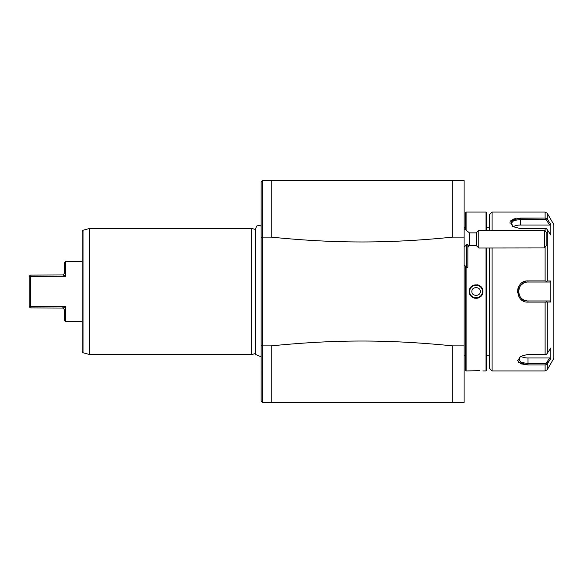 <?xml version="1.0" encoding="UTF-8"?>
<svg xmlns="http://www.w3.org/2000/svg" width="583" height="583" viewBox="0 0 583 583"><rect width="100%" height="100%" fill="white"/><g stroke="black" fill="none" stroke-linecap="round" stroke-linejoin="round"><path stroke-width="0.87" d="M464.09 237.128L452.743 237.128L452.743 180.562L271.204 180.562L464.09 180.562L464.09 402.438L262.379 402.438L261.118 401.184L261.118 345.581L262.379 345.872L262.379 237.128L261.118 237.419L261.118 345.581M271.204 180.562L262.379 180.555L262.372 237.128L271.204 237.128L271.204 180.562L262.379 180.562L261.118 181.816L261.118 237.419M271.204 402.438L262.379 402.445L262.372 345.872L271.204 345.872C336.274 339.415 387.673 339.415 452.743 345.872L452.743 402.438L271.204 402.438L271.204 345.872M464.09 345.872L452.743 345.872M452.743 237.128C388.424 243.592 335.283 243.563 271.204 237.128M255.522 354.282L255.522 353.531L251.79 354.537L251.79 228.463L89.665 228.463L89.658 354.537L251.79 354.537M261.118 356.796L255.522 354.42L255.522 228.58L255.522 229.469L251.79 228.463M83.034 352.759L83.034 230.241L82.101 231.458L82.101 351.542L83.034 352.759L89.658 354.537M82.101 321.758L65.711 321.758L65.711 306.629L30.411 306.629L30.411 276.371L65.609 276.32M82.101 261.242L65.711 261.242L65.711 276.371L63.219 274.95L30.411 275.11L29.15 276.371L29.595 275.927L30.411 276.371M30.411 306.629L29.595 307.073L29.15 306.629L30.411 307.89L63.219 308.05L64.451 309.908L64.451 320.497L65.711 321.758M29.15 306.629L29.15 276.371M64.385 273.587L64.451 262.503L65.711 261.242M64.451 273.092L63.219 274.95M65.711 306.629L63.219 308.05M62.913 307.948L62.432 307.89M465.351 266.037L465.351 370.169L466.109 370.926L479.765 370.715M466.109 229.6L466.109 212.074L465.351 212.831L465.351 229.155M466.109 266.788L466.109 370.926M469.308 292.323L469.395 292.87M470.095 294.787L470.328 295.187M470.554 295.523L470.853 295.902M471.946 296.958L472.376 297.257M473.177 297.709L473.622 297.891M474.409 298.146L474.875 298.248M475.692 298.343L476.304 298.35M476.916 298.299L477.659 298.161M478.249 297.986L478.949 297.702M479.321 297.519L479.729 297.272M480.509 296.696L481.492 295.632M482.148 294.575L482.52 293.679M482.76 292.732L482.841 292.185M482.87 291.5C483.271 300.347 468.856 300.347 469.257 291.5C468.863 282.653 483.271 282.653 482.87 291.5L482.345 290.961A6.304 6.304 0 0 1 482.367 291.5C482.739 299.64 469.395 299.64 469.76 291.5C469.395 283.36 482.739 283.36 482.367 291.5A6.304 6.304 0 0 1 482.345 292.039M486.025 248.008L486.025 370.926L482.87 370.926M482.87 291.478L482.819 290.655M482.739 290.13L482.644 289.729M482.586 289.525L482.323 288.804M481.616 287.536L481.143 286.938M480.29 286.129L479.904 285.845M479.139 285.386L478.381 285.058M477.856 284.89L477.12 284.73M471.829 286.136L471.246 286.661M470.867 287.076L469.257 291.5L469.76 291.5A6.304 6.304 0 0 0 469.781 292.032M470.481 288.57A6.304 6.304 0 0 1 470.802 288.031L470.78 288.068M469.781 290.968L469.76 291.5A6.304 6.304 0 0 1 469.789 290.961M486.783 230.358L486.783 212.831L486.025 212.074L486.025 230.358M486.025 212.074L466.109 212.074M486.783 248.008L486.783 370.169L486.025 370.926M546.424 364.506L550.818 358.509L549.66 357.969L545.987 363.53L546.424 364.506L545.112 364.965L545.112 370.926L492.074 370.926L489.552 368.405L489.552 248.008M489.552 230.358L489.552 214.595L492.074 212.074L492.074 230.358M492.074 370.926L492.074 248.008M525.808 281.137L524.175 281.633M522.966 282.208L522.273 282.631M519.599 285.189L518.564 286.938M517.966 288.505L517.617 290.247M517.544 291.558L517.631 292.863M521.348 299.677L522.259 300.362M523.06 300.843L524.175 301.367M527.958 302.096L528.009 302.096C514.578 302.927 514.549 280.088 528.009 280.904L545.112 280.904L545.112 247.083M538.218 280.904L528.009 280.904L528.009 282.048L527.571 282.055A9.452 9.452 0 0 1 528.009 282.048L549.66 282.048L550.818 280.962L550.818 302.038L547.299 302.03L547.299 353.305L550.818 347.971L550.818 358.509L547.299 363.843L547.299 369.666L553.85 358.319L553.85 224.681L547.299 213.334L547.299 219.157L545.112 218.035L516.786 218.29M515.598 218.501L514.731 218.712M513.725 219.019L510.715 220.848M510.22 221.613L510.059 222.065M509.994 222.422L510.03 223.26M545.112 231.13L545.112 228.631L520.444 228.631L512.661 226.532L510.912 220.636L520.444 218.035L545.112 218.035L545.112 212.074L492.074 212.074M517.558 360.607L520.881 363.836L528.009 364.965L518.476 362.364L520.225 356.468L528.009 354.369L545.112 354.369L545.112 302.096L528.009 302.096L528.009 300.952C515.817 301.542 515.809 281.458 528.009 282.048L547.401 282.048M545.112 364.965L528.009 364.965L528.009 363.53L521.319 362.451L518.549 359.412L520.626 356.22M526.012 282.259L525.407 282.412A9.452 9.452 0 0 0 524.146 282.872M523.235 283.338L520.976 285.174M519.89 286.654L519.672 287.025M518.571 290.837A9.452 9.452 0 0 1 518.615 290.4L518.549 291.289A9.452 9.452 0 0 0 518.557 291.719M518.79 293.599L518.863 293.905A9.452 9.452 0 0 1 518.761 293.475M519.125 294.75A9.452 9.452 0 0 1 518.987 294.328L519.533 295.69M520.94 297.782A9.452 9.452 0 0 0 521.246 298.11L521.304 298.168M523.549 299.837L524.554 300.303A9.452 9.452 0 0 1 524.146 300.128M526.689 300.864A9.452 9.452 0 0 0 527.127 300.915L525.385 300.588A9.452 9.452 0 0 1 524.97 300.456L524.999 300.464M527.564 300.945L528.009 300.952A9.452 9.452 0 0 1 527.571 300.945M547.299 219.157L550.818 224.491L550.818 235.029L547.299 229.695L547.299 280.97L550.818 280.962M553.85 334.234L553.85 248.766M545.987 363.53L528.009 363.53L528.009 357.969A9.452 4.73 0 0 1 520.641 356.206M547.299 353.305L546.424 354.282L545.112 354.369M545.112 302.096L547.299 302.03M550.818 302.038L549.66 300.952L545.987 300.952L546.424 301.724M549.66 300.952L528.009 300.952M547.299 280.97L545.987 282.048M546.424 281.276L545.112 280.904M545.112 228.631L546.424 228.718L547.299 229.695M513.062 226.78L510.985 223.588L513.754 220.549L520.444 219.47L545.987 219.47L549.66 225.031L520.444 225.031A9.452 4.73 180 0 0 513.076 226.794M546.424 218.494L545.987 219.47M550.818 224.491L549.66 225.031M526.252 300.792A9.452 9.452 0 0 1 525.822 300.697M523.745 299.939A9.452 9.452 0 0 1 523.352 299.735M523.162 299.618A9.452 9.452 0 0 1 522.244 298.999M519.89 296.346A9.452 9.452 0 0 1 519.672 295.96M519.468 295.566A9.452 9.452 0 0 1 519.285 295.158M518.615 292.6A9.452 9.452 0 0 1 518.571 292.163M518.761 289.525A9.452 9.452 0 0 1 518.863 289.095M518.987 288.672A9.452 9.452 0 0 1 519.125 288.25M519.285 287.842A9.452 9.452 0 0 1 519.468 287.434M519.672 287.04A9.452 9.452 0 0 1 520.648 285.561M522.244 284.008A9.452 9.452 0 0 1 523.745 283.061M525.822 282.303A9.452 9.452 0 0 1 526.252 282.208M526.689 282.136A9.452 9.452 0 0 1 527.127 282.085M549.66 357.969L528.009 357.969M470.481 294.422A6.304 6.304 0 0 0 470.802 294.962M481.332 294.962A6.304 6.304 0 0 0 481.653 294.422M481.747 294.233A6.304 6.304 0 0 0 481.915 293.854M470.219 289.139A6.304 6.304 0 0 1 470.394 288.753M481.332 288.031A6.304 6.304 0 0 1 481.645 288.57M480.268 291.5C480.618 286.362 471.509 286.377 471.858 291.5C471.479 296.623 480.647 296.623 480.268 291.5M464.09 228.587L469.468 232.879L469.468 245.487L467.872 247.381M464.09 264.777L466.611 267.298L466.611 244.649L464.09 247.141M466.611 244.649L467.872 244.605L467.872 267.298L466.611 267.298M476.267 245.487L476.267 232.879L478.789 230.358L478.789 248.008L476.267 245.487L469.468 245.487M544.34 230.358L546.861 232.879L546.861 245.049L544.34 247.928L544.34 230.358L478.789 230.358M544.34 247.928L478.789 248.008M520.444 218.035L520.444 225.031M469.468 244.466A11.347 9.517 180 0 1 467.872 246.062M261.118 226.204L259.748 225.41L256.935 225.869L255.522 228.58M83.034 230.241L89.658 228.463M465.351 227.202L464.09 227.202M486.783 227.202L489.552 227.202M486.783 355.798L489.552 355.798M545.112 370.926L547.299 369.666M545.112 212.074L547.299 213.334M465.351 355.798L464.09 355.798M469.468 232.879L476.267 232.879"/></g></svg>
